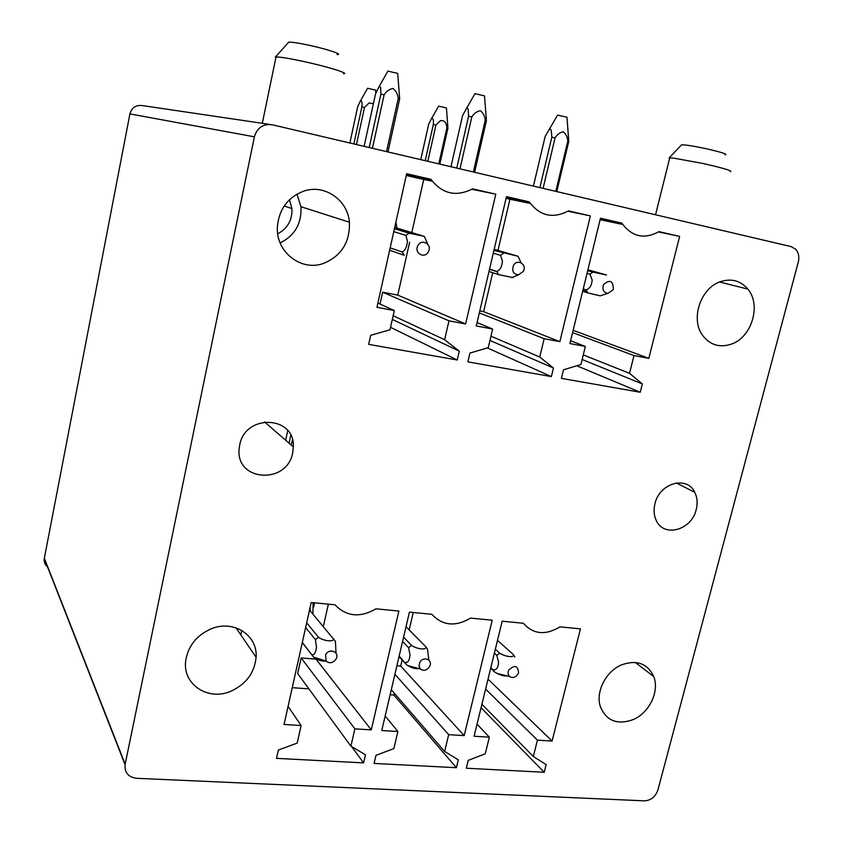 <?xml version="1.0" encoding="UTF-8"?>
<svg xmlns="http://www.w3.org/2000/svg" width="843" height="843" viewBox="0 0 843 843"><rect width="100%" height="100%" fill="white"/><g stroke="black" fill="none" stroke-linecap="round" stroke-linejoin="round"><path stroke-width="1.26" d="M47.84 567.16C45.037 564.989 43.847 562.123 44.268 558.572L129.917 113.9L254.396 136.819L125.059 764.685C124.553 772.662 128.41 777.204 136.629 778.31L644.474 800.85C650.986 800.439 655.485 796.772 657.962 789.838L798.3 261.994C799.491 256.894 798.627 252.647 795.697 249.265L791.166 246.62L272.3 124.785C263.195 123.626 257.231 127.641 254.396 136.819M269.929 124.437L142.551 105.607C136.029 104.774 131.814 107.535 129.917 113.9M654.948 503.703C653.515 509.551 653.852 514.925 655.98 519.836C663.167 538.024 691.639 530.5 696.223 509.52C697.793 503.218 697.298 497.475 694.748 492.312C687.108 475.283 659.437 482.986 654.948 503.703M633.599 719.427C649.531 712.514 659.616 691.112 653.746 676.56C647.466 663.346 636.644 659.479 621.291 664.969C605.748 671.492 595.432 692.05 600.342 706.613C606.465 721.05 617.55 725.328 633.599 719.427M731.619 344.049C751.83 337.137 761.471 304.945 747.878 289.128C740.544 280.614 731.334 278.148 720.238 281.731C700.712 288.137 690.491 318.57 702.251 334.892C709.753 345.008 719.543 348.064 731.619 344.049M633.989 355.577L629.521 373.344L642.345 383.944L640.237 392.258L561.417 378.359L563.493 369.814L580.911 364.513L585.348 346.441L569.91 343.544L600.479 218.221L621.923 223.142L622.492 224.059C632.398 236.925 644.558 239.454 658.984 231.646L679.637 236.388L648.815 358.359L633.989 355.577L572.576 332.606M648.815 358.359L573.135 330.319M629.521 373.344L583.272 354.903M642.345 383.944L582.134 359.508M640.237 392.258L576.77 365.767M585.348 346.441L570.595 340.741M621.923 223.142L600.374 218.653M679.637 236.388L658.488 231.962M622.756 224.459L600.121 219.717M544.156 338.707L539.741 357.021L553.451 368.012L551.364 376.589L467.886 361.868L469.941 353.059L488.255 347.664L492.639 329.033L476.274 325.956L506.485 196.64L529.225 201.856C539.826 216.008 552.924 219.011 568.509 210.876L590.385 215.903L559.847 341.647L544.156 338.707L479.319 312.901M559.847 341.647L483.629 311.668L479.783 310.93M539.741 357.021L490.953 336.188M553.451 368.012L489.952 340.435M551.364 376.589L487.37 347.927M492.639 329.033L477.064 322.563M529.225 201.856L506.358 197.167M506.169 197.989L529.899 202.9M590.385 215.903L567.919 211.245M530.279 203.437L509.941 199.222L497.96 250.434M506.085 198.337L509.941 199.222M492.744 272.711L483.629 311.668M448.971 320.825L444.619 339.729L459.287 351.152L457.233 359.993L368.676 344.376L370.699 335.282L389.982 329.803L394.303 310.561L376.937 307.305L406.674 173.721L430.836 179.264C442.301 193.974 456.211 197.167 472.554 188.843L495.779 194.175L465.61 323.954L448.971 320.825L382.659 292.215L380.014 304.049M465.61 323.954L397.759 295.124L382.659 292.215M444.619 339.729L393.144 315.725M459.287 351.152L392.322 319.413M457.233 359.993L390.541 327.316M394.303 310.561L377.875 303.069M430.836 179.264L406.526 174.375M406.305 175.386L431.711 180.55M495.779 194.175L471.817 189.285M432.196 181.203L423.734 179.475L411.805 232.605M406.284 175.481L423.734 179.475M409.635 242.226L397.759 295.124M537.434 740.154L533.324 756.508L546.138 764.612L544.209 772.272L466.305 768.226L468.223 760.365L485.273 753.779L489.351 737.172L474.103 736.234L502.175 621.196L523.355 623.272C533.25 634.368 545.474 635.569 560.005 626.865L580.448 628.867L552.091 741.06L537.434 740.154L485.61 689.079M552.091 741.06L488.034 679.152M533.324 756.508L481.901 704.284M544.209 772.272L481.058 707.72M489.351 737.172L477.043 724.19M448.687 734.664L444.64 751.482L458.297 759.828L456.39 767.71L374.081 763.431L375.967 755.349L393.871 748.595L397.885 731.513L381.774 730.523L409.435 612.102L431.848 614.305C442.491 625.759 455.41 627.023 470.605 618.098L492.207 620.216L464.177 735.623L448.687 734.664L394.903 674.284M464.177 735.623L400.699 666.054L396.895 665.749M444.64 751.482L391.3 689.7M456.39 767.71L393.902 695.064L390.119 694.78M394.334 693.209L393.902 695.064M397.885 731.513L385.167 715.981M413.228 612.482L409.161 629.869M402.122 659.953L400.699 666.054M363.596 762.883L276.504 758.363L278.359 750.049L297.168 743.115L301.12 725.528L284.049 724.474L311.215 602.482L334.966 604.81C346.42 616.644 360.109 617.993 376.01 608.825L398.876 611.07L371.268 729.869L354.892 728.858L301.141 657.93L297.663 673.525L350.899 746.16L365.483 754.78L363.596 762.883L351.657 746.613M371.268 729.869L316.02 659.152L301.141 657.93M354.892 728.858L350.899 746.16M308.917 688.879L292.247 687.667M301.12 725.528L288.085 706.371M240.813 634.895L241.783 630.427M328.359 604.157L323.343 626.518M316.283 657.94L316.02 659.152M416.748 177.515L416.979 176.482L416.748 177.515M285.651 440.225L287.726 430.615L285.651 440.225M396.958 228.105L395.894 222.131M313.817 606.876L314.418 602.798M277.726 233.796C287.632 228.474 292.373 220.065 291.952 208.569L289.465 199.728M280.161 242.932C294.86 235.597 301.783 223.521 300.94 206.704L297.01 194.09M303.828 191.098C287.874 197.23 279.054 209.117 277.379 226.756C275.629 252.004 301.288 271.804 323.649 263.374C341.468 255.861 350.056 242.141 349.413 222.215C347.738 200.012 324.629 183.858 303.828 191.098M231.256 691.07C246.293 683.958 254.575 672.693 256.103 657.277C257.895 635.106 233.258 619.268 210.855 628.973C196.567 635.422 188.189 645.938 185.745 660.501C182.077 684.379 208.379 701.545 231.256 691.07M239.675 445.157L239.159 448.687C235.313 481.68 287.284 484.894 292.732 452.638L293.364 446.906C295.187 415.641 245.071 413.428 239.675 445.157M337.074 54.563C343.891 54.711 327.073 49.084 308.707 45.164C297.653 42.835 290.961 41.865 288.643 42.266L288.338 42.593M275.798 58.041L275.387 57.039L276.43 56.945C280.772 57.018 289.676 58.494 303.143 61.381C327.495 66.618 350.414 73.752 343.501 73.805M724.991 154.87C728.363 154.406 721.966 152.33 705.791 148.631C692.872 145.902 684.779 144.648 681.523 144.859L681.218 145.186M730.27 171.74C733.22 171.045 724.053 168.273 702.767 163.437L673.673 158.126L669.173 157.894L669.532 158.726M302.321 642.408L313.912 657.519C317.621 659.995 321.72 661.228 326.22 661.218M302.279 642.598L312.416 655.601M309.529 610.058L335.398 641.312L336.03 653.188M306.683 622.808L318.464 637.255C323.807 641.228 334.418 642.166 333.48 638.594L333.47 638.572M305.64 627.498L315.377 639.574L318.464 637.255M325.63 654.726C329.149 647.519 340.077 651.997 336.062 658.973L335.925 659.226C332.816 663.146 329.539 663.757 326.093 661.081L325.63 654.726M315.377 639.574L316.483 646.876C315.872 652.556 314.365 655.19 311.973 654.769M399.161 656.054L406.927 665.148L399.034 656.613M406.02 626.686L425.747 646.697L427.538 649.373L428.845 660.09M403.576 637.171L411.542 645.443C417.274 649.363 427.317 650.248 425.757 646.718M402.585 641.418L408.592 647.709L411.542 645.443M419.74 662.556C423.007 655.843 432.996 659.447 429.804 666.149L429.561 666.655C426.811 670.48 423.755 671.281 420.394 669.047L419.003 666.075L419.74 662.556M406.937 665.148L407.77 665.57C412.438 668.299 416.453 669.226 419.814 668.362M408.592 647.709L410.035 654.842C409.487 660.375 407.854 662.925 405.125 662.472M353.86 143.932L361.868 106.945C362.311 102.625 361.868 100.538 360.551 100.696L357.738 106.555L349.866 142.994M289.075 443.197L290.772 435.367M291.299 445.115L292.447 439.814M356.452 144.543L364.482 107.483L361.868 106.945M364.482 107.483L369.15 102.93L373.396 103.71M367.59 88.252L375.588 90.117L375.83 93.162M490.879 667.466L495.01 672.366L490.689 668.278M497.486 640.406L513.155 654.389L514.81 656.992M495.326 649.236L499.699 653.209C505.768 657.066 515.273 657.898 513.166 654.41M494.377 653.135L496.854 655.411L499.699 653.209M508.803 669.953C514.641 664.663 517.887 665.57 518.561 672.693L518.045 673.915C515.558 677.498 512.734 678.362 509.583 676.507C507.834 674.779 507.57 672.598 508.803 669.953M507.012 675.886C504.23 676.191 501.079 675.422 497.581 673.578L495.02 672.366M496.854 655.411L498.592 662.377C498.118 667.772 496.369 670.238 493.345 669.774M425.22 160.697L433.334 124.543C433.755 119.969 433.154 117.988 431.511 118.61L428.718 124.026L420.752 159.643M421.247 178.421L421.479 177.388M439.825 164.122L447.939 128.178L446.442 107.978L438.666 106.134L431.511 118.61M423.85 178.948L424.082 177.905M427.812 161.298L435.936 125.091L433.334 124.543M438.771 163.879L446.916 127.82L447.939 128.178M435.936 125.091L440.467 120.623C444.366 120.222 446.516 122.614 446.916 127.82M583.23 288.938L586.159 289.844L587.803 292.911L582.65 291.299M602.323 295.155L600.174 295.84L587.803 292.911M587.023 273.395L589.974 274.238L592.165 279.971C591.723 285.377 589.721 288.675 586.159 289.844M539.878 187.62L551.817 137.188L551.28 130.633C550.785 128.895 549.91 128.81 548.645 130.391L545.158 136.471L533.429 186.103M612.914 289.992L607.845 293.385C603.346 292.5 601.934 289.528 603.62 284.47C609.879 279.244 613.114 280.782 613.325 289.075L612.914 289.992M557.613 115.101L566.97 117.209L568.772 141.424M556.791 191.593L568.762 141.445L567.803 141.044L555.79 191.35M567.803 141.013C567.487 137.072 565.969 133.984 563.272 131.771C559.878 132.467 557.149 134.49 555.073 137.841L551.817 137.188M587.687 270.645L592.892 272.11L589.974 274.238M587.908 269.771L606.507 274.997L592.892 272.11M543.092 188.368L555.073 137.841M489.551 269.117L496.79 271.446L498.571 274.618L488.993 271.488M512.966 277.568L498.571 274.618M493.271 253.206L500.563 255.366L502.449 261.193C501.943 266.746 500.047 270.16 496.79 271.446M456.769 168.105L468.571 116.239L468.213 109.569L467.475 108.189L466.19 108.937L462.544 115.723L450.952 166.735M523.313 271.393L518.54 274.839C513.429 274.238 511.722 271.172 513.419 265.65C517.044 258.221 527.391 264.281 523.313 271.393M474.967 93.678L484.525 95.87L486.422 120.707L485.241 120.264L473.355 171.993M474.577 172.278L486.411 120.728M521.122 262.731L518.002 256.251L493.935 250.371M485.241 120.243C484.841 116.176 483.208 112.994 480.341 110.696C476.79 111.381 473.956 113.457 471.838 116.892L468.571 116.239M500.563 255.366L503.608 253.195M494.177 249.328L518.002 256.251M459.983 168.853L471.838 116.892M390.172 247.853L402.195 251.983L404.134 255.26L389.645 250.223M393.786 231.625L405.915 235.397L407.454 241.309C406.874 247.01 405.125 250.571 402.195 251.983M369.213 147.546L380.857 94.184L380.688 87.377L379.213 86.418L375.546 93.858L364.123 146.345M428.413 251.699C424.746 259.328 413.671 253.079 417.865 245.703C421.563 238.053 432.607 244.375 428.413 251.699M387.875 71.107L397.706 73.404L399.666 98.884L398.244 98.389C397.77 94.163 396.01 90.875 392.964 88.483C389.245 89.179 386.294 91.297 384.113 94.827L380.857 94.184M387.98 151.951L399.666 98.905M427.622 244.017L424.345 236.398L409.097 233.174L394.429 228.695M405.915 235.397L409.097 233.174M394.714 227.42L424.345 236.398M386.526 151.603L398.244 98.378M372.437 148.294L384.113 94.827M44.331 558.214L125.154 764.18M310.119 607.36L310.298 610.975M313.048 602.661L312.943 614.125M44.268 558.572L125.059 764.685M676.349 482.944L694.748 492.312M635.253 662.429L653.746 676.56M719.585 281.983L747.878 289.128M600.195 219.391L622.492 224.059M284.186 205.998L291.952 208.569M300.94 206.704L349.413 222.215M235.977 627.814L256.103 657.277M293.364 446.906L264.481 421.869M262.321 123.31L276.019 56.955M288.643 42.266L275.387 57.039M669.753 157.841L655.538 214.775M681.523 144.859L669.173 157.894M326.093 661.081L313.491 657.055M420.394 669.047L407.77 665.57M367.632 88.199L360.551 100.696M509.583 676.507L497.581 673.578M582.892 290.329L586.949 291.594M607.845 293.385L600.174 295.84M557.676 115.006L548.645 130.391M489.509 269.275L496.864 271.657M518.54 274.839L511.669 277.674M475.02 93.573L466.19 108.937M387.938 70.991L379.213 86.418"/></g></svg>
